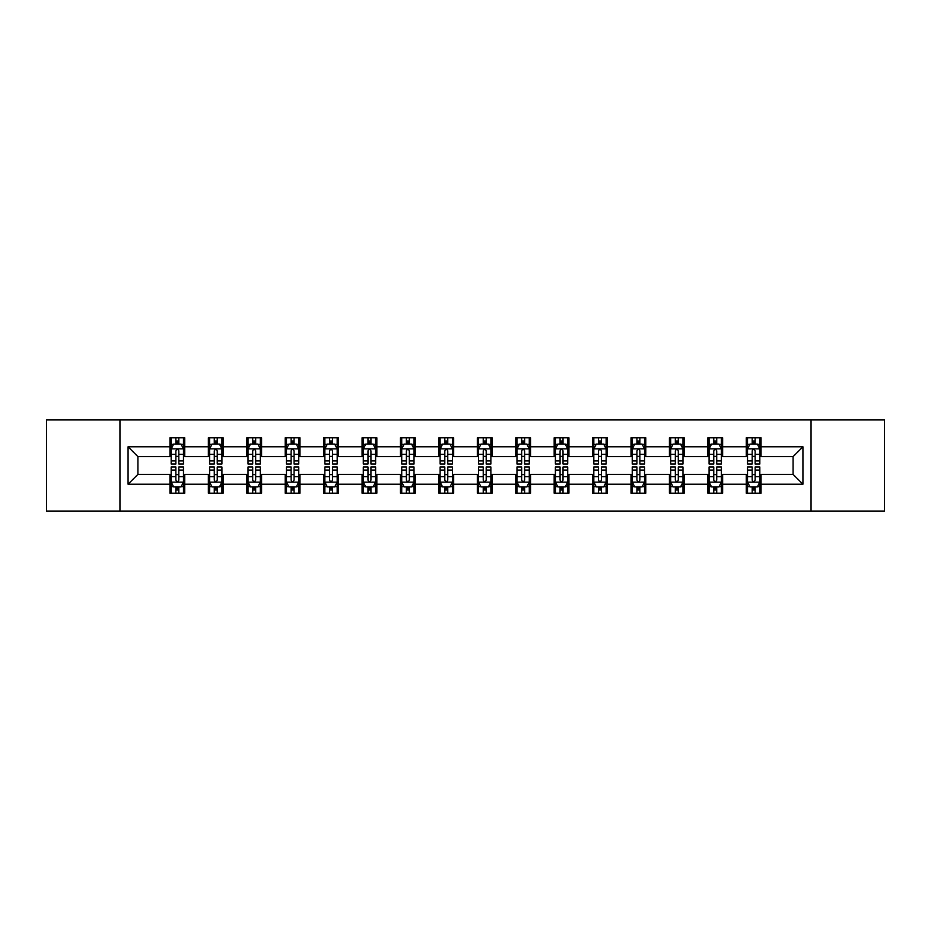 <?xml version="1.0" encoding="UTF-8"?>
<svg xmlns="http://www.w3.org/2000/svg" width="931" height="931" viewBox="0 0 931 931"><rect width="100%" height="100%" fill="white"/><g stroke="black" fill="none" stroke-linecap="round" stroke-linejoin="round"><path stroke-width="1.4" d="M811.052 511.061L884.45 511.061L884.45 419.939L811.052 419.939L811.052 511.061L119.948 511.061L119.948 419.939L46.55 419.939L46.55 511.061L119.948 511.061M811.052 419.939L119.948 419.939M761.058 446.787L761.058 437.791L746.278 437.791L746.278 446.787L722.631 446.787L722.631 437.791L707.851 437.791L707.851 446.787L684.215 446.787L684.215 437.791L669.436 437.791L669.436 446.787L645.788 446.787L645.788 437.791L631.009 437.791L631.009 446.787L607.361 446.787L607.361 437.791L592.593 437.791L592.593 446.787L568.946 446.787L568.946 437.791L554.166 437.791L554.166 446.787L530.519 446.787L530.519 437.791L515.739 437.791L515.739 446.787L492.103 446.787L492.103 437.791L477.324 437.791L477.324 446.787L453.676 446.787L453.676 437.791L438.897 437.791L438.897 446.787L415.261 446.787L415.261 437.791L400.481 437.791L400.481 446.787L376.834 446.787L376.834 437.791L362.054 437.791L362.054 446.787L338.407 446.787L338.407 437.791L323.639 437.791L323.639 446.787L299.991 446.787L299.991 437.791L285.212 437.791L285.212 446.787L261.564 446.787L261.564 437.791L246.785 437.791L246.785 446.787L223.149 446.787L223.149 437.791L208.369 437.791L208.369 446.787L184.722 446.787L184.722 437.791L169.942 437.791L169.942 446.787L128.071 446.787L128.071 484.213L137.928 474.368L169.942 474.368L169.942 493.209L184.722 493.209L184.722 474.368L208.369 474.368L208.369 493.209L223.149 493.209L223.149 474.368L246.785 474.368L246.785 493.209L261.564 493.209L261.564 474.368L285.212 474.368L285.212 493.209L299.991 493.209L299.991 474.368L323.639 474.368L323.639 493.209L338.407 493.209L338.407 474.368L362.054 474.368L362.054 493.209L376.834 493.209L376.834 474.368L400.481 474.368L400.481 493.209L415.261 493.209L415.261 474.368L438.897 474.368L438.897 493.209L453.676 493.209L453.676 474.368L477.324 474.368L477.324 493.209L492.103 493.209L492.103 474.368L515.739 474.368L515.739 493.209L530.519 493.209L530.519 474.368L554.166 474.368L554.166 493.209L568.946 493.209L568.946 474.368L592.593 474.368L592.593 493.209L607.361 493.209L607.361 474.368L631.009 474.368L631.009 493.209L645.788 493.209L645.788 474.368L669.436 474.368L669.436 493.209L684.215 493.209L684.215 474.368L707.851 474.368L707.851 493.209L722.631 493.209L722.631 474.368L746.278 474.368L746.278 493.209L761.058 493.209L761.058 474.368L793.072 474.368L793.072 456.632L761.058 456.632L761.058 446.787L802.929 446.787L802.929 484.213L761.058 484.213M746.278 484.213L722.631 484.213M707.851 484.213L684.215 484.213M669.436 484.213L645.788 484.213M631.009 484.213L607.361 484.213M592.593 484.213L568.946 484.213M554.166 484.213L530.519 484.213M515.739 484.213L492.103 484.213M477.324 484.213L453.676 484.213M438.897 484.213L415.261 484.213M400.481 484.213L376.834 484.213M362.054 484.213L338.407 484.213M323.639 484.213L299.991 484.213M285.212 484.213L261.564 484.213M246.785 484.213L223.149 484.213M208.369 484.213L184.722 484.213M169.942 484.213L128.071 484.213M746.278 446.787L746.278 456.632L722.631 456.632L722.631 446.787M707.851 446.787L707.851 456.632L684.215 456.632L684.215 446.787M669.436 446.787L669.436 456.632L645.788 456.632L645.788 446.787M631.009 446.787L631.009 456.632L607.361 456.632L607.361 446.787M592.593 446.787L592.593 456.632L568.946 456.632L568.946 446.787M554.166 446.787L554.166 456.632L530.519 456.632L530.519 446.787M515.739 446.787L515.739 456.632L492.103 456.632L492.103 446.787M477.324 446.787L477.324 456.632L453.676 456.632L453.676 446.787M438.897 446.787L438.897 456.632L415.261 456.632L415.261 446.787M400.481 446.787L400.481 456.632L376.834 456.632L376.834 446.787M362.054 446.787L362.054 456.632L338.407 456.632L338.407 446.787M323.639 446.787L323.639 456.632L299.991 456.632L299.991 446.787M285.212 446.787L285.212 456.632L261.564 456.632L261.564 446.787M246.785 446.787L246.785 456.632L223.149 456.632L223.149 446.787M208.369 446.787L208.369 456.632L184.722 456.632L184.722 446.787M169.942 446.787L169.942 456.632L137.928 456.632L128.071 446.787M137.928 456.632L137.928 474.368M802.929 484.213L793.072 474.368M793.072 456.632L802.929 446.787M169.942 443.947L171.176 443.947M175.854 443.947L178.81 443.947M183.488 443.947L184.722 443.947M169.942 456.388L171.176 456.388M175.854 456.388L178.81 456.388M183.488 456.388L184.722 456.388M169.942 474.612L171.176 474.612M175.854 474.612L178.81 474.612M183.488 474.612L184.722 474.612M169.942 487.053L171.176 487.053M175.854 487.053L178.81 487.053M183.488 487.053L184.722 487.053M208.369 474.612L209.603 474.612M214.281 474.612L217.237 474.612M221.915 474.612L223.149 474.612M208.369 487.053L209.603 487.053M214.281 487.053L217.237 487.053M221.915 487.053L223.149 487.053M208.369 443.947L209.603 443.947M214.281 443.947L217.237 443.947M221.915 443.947L223.149 443.947M208.369 456.388L209.603 456.388M214.281 456.388L217.237 456.388M221.915 456.388L223.149 456.388M246.785 474.612L248.018 474.612M252.697 474.612L255.653 474.612M260.331 474.612L261.564 474.612M246.785 487.053L248.018 487.053M252.697 487.053L255.653 487.053M260.331 487.053L261.564 487.053M246.785 443.947L248.018 443.947M252.697 443.947L255.653 443.947M260.331 443.947L261.564 443.947M246.785 456.388L248.018 456.388M252.697 456.388L255.653 456.388M260.331 456.388L261.564 456.388M285.212 474.612L286.445 474.612M291.124 474.612L294.08 474.612M298.758 474.612L299.991 474.612M285.212 487.053L286.445 487.053M291.124 487.053L294.08 487.053M298.758 487.053L299.991 487.053M285.212 443.947L286.445 443.947M291.124 443.947L294.08 443.947M298.758 443.947L299.991 443.947M285.212 456.388L286.445 456.388M291.124 456.388L294.08 456.388M298.758 456.388L299.991 456.388M323.639 474.612L324.861 474.612M329.539 474.612L332.495 474.612M337.185 474.612L338.407 474.612M323.639 487.053L324.861 487.053M329.539 487.053L332.495 487.053M337.185 487.053L338.407 487.053M323.639 443.947L324.861 443.947M329.539 443.947L332.495 443.947M337.185 443.947L338.407 443.947M323.639 456.388L324.861 456.388M329.539 456.388L332.495 456.388M337.185 456.388L338.407 456.388M362.054 474.612L363.288 474.612M367.966 474.612L370.922 474.612M375.6 474.612L376.834 474.612M362.054 487.053L363.288 487.053M367.966 487.053L370.922 487.053M375.6 487.053L376.834 487.053M362.054 443.947L363.288 443.947M367.966 443.947L370.922 443.947M375.6 443.947L376.834 443.947M362.054 456.388L363.288 456.388M367.966 456.388L370.922 456.388M375.6 456.388L376.834 456.388M400.481 474.612L401.715 474.612M406.393 474.612L409.349 474.612M414.027 474.612L415.261 474.612M400.481 487.053L401.715 487.053M406.393 487.053L409.349 487.053M414.027 487.053L415.261 487.053M400.481 443.947L401.715 443.947M406.393 443.947L409.349 443.947M414.027 443.947L415.261 443.947M400.481 456.388L401.715 456.388M406.393 456.388L409.349 456.388M414.027 456.388L415.261 456.388M438.897 474.612L440.13 474.612M444.809 474.612L447.764 474.612M452.443 474.612L453.676 474.612M438.897 487.053L440.13 487.053M444.809 487.053L447.764 487.053M452.443 487.053L453.676 487.053M438.897 443.947L440.13 443.947M444.809 443.947L447.764 443.947M452.443 443.947L453.676 443.947M438.897 456.388L440.13 456.388M444.809 456.388L447.764 456.388M452.443 456.388L453.676 456.388M477.324 474.612L478.557 474.612M483.236 474.612L486.191 474.612M490.87 474.612L492.103 474.612M477.324 487.053L478.557 487.053M483.236 487.053L486.191 487.053M490.87 487.053L492.103 487.053M477.324 443.947L478.557 443.947M483.236 443.947L486.191 443.947M490.87 443.947L492.103 443.947M477.324 456.388L478.557 456.388M483.236 456.388L486.191 456.388M490.87 456.388L492.103 456.388M515.739 474.612L516.973 474.612M521.651 474.612L524.607 474.612M529.285 474.612L530.519 474.612M515.739 487.053L516.973 487.053M521.651 487.053L524.607 487.053M529.285 487.053L530.519 487.053M515.739 443.947L516.973 443.947M521.651 443.947L524.607 443.947M529.285 443.947L530.519 443.947M515.739 456.388L516.973 456.388M521.651 456.388L524.607 456.388M529.285 456.388L530.519 456.388M554.166 474.612L555.4 474.612M560.078 474.612L563.034 474.612M567.712 474.612L568.946 474.612M554.166 487.053L555.4 487.053M560.078 487.053L563.034 487.053M567.712 487.053L568.946 487.053M554.166 443.947L555.4 443.947M560.078 443.947L563.034 443.947M567.712 443.947L568.946 443.947M554.166 456.388L555.4 456.388M560.078 456.388L563.034 456.388M567.712 456.388L568.946 456.388M592.593 474.612L593.815 474.612M598.505 474.612L601.461 474.612M606.139 474.612L607.361 474.612M592.593 487.053L593.815 487.053M598.505 487.053L601.461 487.053M606.139 487.053L607.361 487.053M592.593 443.947L593.815 443.947M598.505 443.947L601.461 443.947M606.139 443.947L607.361 443.947M592.593 456.388L593.815 456.388M598.505 456.388L601.461 456.388M606.139 456.388L607.361 456.388M631.009 474.612L632.242 474.612M636.92 474.612L639.876 474.612M644.555 474.612L645.788 474.612M631.009 487.053L632.242 487.053M636.92 487.053L639.876 487.053M644.555 487.053L645.788 487.053M631.009 443.947L632.242 443.947M636.92 443.947L639.876 443.947M644.555 443.947L645.788 443.947M631.009 456.388L632.242 456.388M636.92 456.388L639.876 456.388M644.555 456.388L645.788 456.388M669.436 474.612L670.669 474.612M675.347 474.612L678.303 474.612M682.982 474.612L684.215 474.612M669.436 487.053L670.669 487.053M675.347 487.053L678.303 487.053M682.982 487.053L684.215 487.053M669.436 443.947L670.669 443.947M675.347 443.947L678.303 443.947M682.982 443.947L684.215 443.947M669.436 456.388L670.669 456.388M675.347 456.388L678.303 456.388M682.982 456.388L684.215 456.388M707.851 474.612L709.085 474.612M713.763 474.612L716.719 474.612M721.397 474.612L722.631 474.612M707.851 487.053L709.085 487.053M713.763 487.053L716.719 487.053M721.397 487.053L722.631 487.053M707.851 443.947L709.085 443.947M713.763 443.947L716.719 443.947M721.397 443.947L722.631 443.947M707.851 456.388L709.085 456.388M713.763 456.388L716.719 456.388M721.397 456.388L722.631 456.388M746.278 474.612L747.512 474.612M752.19 474.612L755.146 474.612M759.824 474.612L761.058 474.612M746.278 487.053L747.512 487.053M752.19 487.053L755.146 487.053M759.824 487.053L761.058 487.053M746.278 443.947L747.512 443.947M752.19 443.947L755.146 443.947M759.824 443.947L761.058 443.947M746.278 456.388L747.512 456.388M752.19 456.388L755.146 456.388M759.824 456.388L761.058 456.388M178.81 440.991L175.854 440.991M183.488 460.938L178.81 460.938L178.81 464.022L183.488 464.022L183.488 448.998L181.033 444.075L173.643 444.075L171.176 448.998L171.176 464.022L175.854 464.022L175.854 460.938L171.176 460.938M171.176 448.998L171.176 437.791M183.488 448.998L183.488 437.791M175.854 444.075L175.854 437.791M178.81 437.791L178.81 444.075M178.81 460.938L178.81 450.848C177.833 448.951 176.843 448.951 175.854 450.848L175.854 460.938M175.854 490.009L178.81 490.009M171.176 470.062L175.854 470.062L175.854 466.978L171.176 466.978L171.176 482.002L173.643 486.925L181.033 486.925L183.488 482.002L183.488 466.978L178.81 466.978L178.81 470.062L183.488 470.062M183.488 482.002L183.488 493.209M171.176 482.002L171.176 493.209M178.81 486.925L178.81 493.209M175.854 493.209L175.854 486.925M175.854 470.062L175.854 480.152C176.843 482.049 177.821 482.049 178.81 480.152L178.81 470.062M217.237 440.991L214.281 440.991M221.915 460.938L217.237 460.938L217.237 464.022L221.915 464.022L221.915 448.998L219.448 444.075L212.059 444.075L209.603 448.998L209.603 464.022L214.281 464.022L214.281 460.938L209.603 460.938M209.603 448.998L209.603 437.791M221.915 448.998L221.915 437.791M214.281 444.075L214.281 437.791M217.237 437.791L217.237 444.075M217.237 460.938L217.237 450.848C216.248 448.951 215.259 448.951 214.281 450.848L214.281 460.938M255.653 440.991L252.697 440.991M260.331 460.938L255.653 460.938L255.653 464.022L260.331 464.022L260.331 448.998L257.875 444.075L250.486 444.075L248.018 448.998L248.018 464.022L252.697 464.022L252.697 460.938L248.018 460.938M248.018 448.998L248.018 437.791M260.331 448.998L260.331 437.791M252.697 444.075L252.697 437.791M255.653 437.791L255.653 444.075M255.653 460.938L255.653 450.848C254.675 448.951 253.686 448.951 252.697 450.848L252.697 460.938M214.281 490.009L217.237 490.009M209.603 470.062L214.281 470.062L214.281 466.978L209.603 466.978L209.603 482.002L212.059 486.925L219.448 486.925L221.915 482.002L221.915 466.978L217.237 466.978L217.237 470.062L221.915 470.062M221.915 482.002L221.915 493.209M209.603 482.002L209.603 493.209M217.237 486.925L217.237 493.209M214.281 493.209L214.281 486.925M214.281 470.062L214.281 480.152C215.259 482.049 216.248 482.049 217.237 480.152L217.237 470.062M252.697 490.009L255.653 490.009M248.018 470.062L252.697 470.062L252.697 466.978L248.018 466.978L248.018 482.002L250.486 486.925L257.875 486.925L260.331 482.002L260.331 466.978L255.653 466.978L255.653 470.062L260.331 470.062M260.331 482.002L260.331 493.209M248.018 482.002L248.018 493.209M255.653 486.925L255.653 493.209M252.697 493.209L252.697 486.925M252.697 470.062L252.697 480.152C253.686 482.049 254.663 482.049 255.653 480.152L255.653 470.062M294.08 440.991L291.124 440.991M298.758 460.938L294.08 460.938L294.08 464.022L298.758 464.022L298.758 448.998L296.291 444.075L288.901 444.075L286.445 448.998L286.445 464.022L291.124 464.022L291.124 460.938L286.445 460.938M286.445 448.998L286.445 437.791M298.758 448.998L298.758 437.791M291.124 444.075L291.124 437.791M294.08 437.791L294.08 444.075M294.08 460.938L294.08 450.848C293.09 448.951 292.113 448.951 291.124 450.848L291.124 460.938M332.495 440.991L329.539 440.991M337.185 460.938L332.495 460.938L332.495 464.022L337.185 464.022L337.185 448.998L334.718 444.075L327.328 444.075L324.861 448.998L324.861 464.022L329.539 464.022L329.539 460.938L324.861 460.938M324.861 448.998L324.861 437.791M337.185 448.998L337.185 437.791M329.539 444.075L329.539 437.791M332.495 437.791L332.495 444.075M332.495 460.938L332.495 450.848C331.517 448.951 330.528 448.951 329.539 450.848L329.539 460.938M370.922 440.991L367.966 440.991M375.6 460.938L370.922 460.938L370.922 464.022L375.6 464.022L375.6 448.998L373.133 444.075L365.755 444.075L363.288 448.998L363.288 464.022L367.966 464.022L367.966 460.938L363.288 460.938M363.288 448.998L363.288 437.791M375.6 448.998L375.6 437.791M367.966 444.075L367.966 437.791M370.922 437.791L370.922 444.075M370.922 460.938L370.922 450.848C369.933 448.951 368.955 448.951 367.966 450.848L367.966 460.938M291.124 490.009L294.08 490.009M286.445 470.062L291.124 470.062L291.124 466.978L286.445 466.978L286.445 482.002L288.901 486.925L296.291 486.925L298.758 482.002L298.758 466.978L294.08 466.978L294.08 470.062L298.758 470.062M298.758 482.002L298.758 493.209M286.445 482.002L286.445 493.209M294.08 486.925L294.08 493.209M291.124 493.209L291.124 486.925M291.124 470.062L291.124 480.152C292.101 482.049 293.09 482.049 294.08 480.152L294.08 470.062M329.539 490.009L332.495 490.009M324.861 470.062L329.539 470.062L329.539 466.978L324.861 466.978L324.861 482.002L327.328 486.925L334.718 486.925L337.185 482.002L337.185 466.978L332.495 466.978L332.495 470.062L337.185 470.062M337.185 482.002L337.185 493.209M324.861 482.002L324.861 493.209M332.495 486.925L332.495 493.209M329.539 493.209L329.539 486.925M329.539 470.062L329.539 480.152C330.528 482.049 331.517 482.049 332.495 480.152L332.495 470.062M367.966 490.009L370.922 490.009M363.288 470.062L367.966 470.062L367.966 466.978L363.288 466.978L363.288 482.002L365.755 486.925L373.133 486.925L375.6 482.002L375.6 466.978L370.922 466.978L370.922 470.062L375.6 470.062M375.6 482.002L375.6 493.209M363.288 482.002L363.288 493.209M370.922 486.925L370.922 493.209M367.966 493.209L367.966 486.925M367.966 470.062L367.966 480.152C368.955 482.049 369.933 482.049 370.922 480.152L370.922 470.062M409.349 440.991L406.393 440.991M414.027 460.938L409.349 460.938L409.349 464.022L414.027 464.022L414.027 448.998L411.56 444.075L404.17 444.075L401.715 448.998L401.715 464.022L406.393 464.022L406.393 460.938L401.715 460.938M401.715 448.998L401.715 437.791M414.027 448.998L414.027 437.791M406.393 444.075L406.393 437.791M409.349 437.791L409.349 444.075M409.349 460.938L409.349 450.848C408.36 448.951 407.371 448.951 406.393 450.848L406.393 460.938M406.393 490.009L409.349 490.009M401.715 470.062L406.393 470.062L406.393 466.978L401.715 466.978L401.715 482.002L404.17 486.925L411.56 486.925L414.027 482.002L414.027 466.978L409.349 466.978L409.349 470.062L414.027 470.062M414.027 482.002L414.027 493.209M401.715 482.002L401.715 493.209M409.349 486.925L409.349 493.209M406.393 493.209L406.393 486.925M406.393 470.062L406.393 480.152C407.371 482.049 408.36 482.049 409.349 480.152L409.349 470.062M447.764 440.991L444.809 440.991M452.443 460.938L447.764 460.938L447.764 464.022L452.443 464.022L452.443 448.998L449.987 444.075L442.597 444.075L440.13 448.998L440.13 464.022L444.809 464.022L444.809 460.938L440.13 460.938M440.13 448.998L440.13 437.791M452.443 448.998L452.443 437.791M444.809 444.075L444.809 437.791M447.764 437.791L447.764 444.075M447.764 460.938L447.764 450.848C446.787 448.951 445.798 448.951 444.809 450.848L444.809 460.938M444.809 490.009L447.764 490.009M440.13 470.062L444.809 470.062L444.809 466.978L440.13 466.978L440.13 482.002L442.597 486.925L449.987 486.925L452.443 482.002L452.443 466.978L447.764 466.978L447.764 470.062L452.443 470.062M452.443 482.002L452.443 493.209M440.13 482.002L440.13 493.209M447.764 486.925L447.764 493.209M444.809 493.209L444.809 486.925M444.809 470.062L444.809 480.152C445.798 482.049 446.775 482.049 447.764 480.152L447.764 470.062M486.191 440.991L483.236 440.991M490.87 460.938L486.191 460.938L486.191 464.022L490.87 464.022L490.87 448.998L488.403 444.075L481.013 444.075L478.557 448.998L478.557 464.022L483.236 464.022L483.236 460.938L478.557 460.938M478.557 448.998L478.557 437.791M490.87 448.998L490.87 437.791M483.236 444.075L483.236 437.791M486.191 437.791L486.191 444.075M486.191 460.938L486.191 450.848C485.202 448.951 484.225 448.951 483.236 450.848L483.236 460.938M483.236 490.009L486.191 490.009M478.557 470.062L483.236 470.062L483.236 466.978L478.557 466.978L478.557 482.002L481.013 486.925L488.403 486.925L490.87 482.002L490.87 466.978L486.191 466.978L486.191 470.062L490.87 470.062M490.87 482.002L490.87 493.209M478.557 482.002L478.557 493.209M486.191 486.925L486.191 493.209M483.236 493.209L483.236 486.925M483.236 470.062L483.236 480.152C484.213 482.049 485.202 482.049 486.191 480.152L486.191 470.062M524.607 440.991L521.651 440.991M529.285 460.938L524.607 460.938L524.607 464.022L529.285 464.022L529.285 448.998L526.83 444.075L519.44 444.075L516.973 448.998L516.973 464.022L521.651 464.022L521.651 460.938L516.973 460.938M516.973 448.998L516.973 437.791M529.285 448.998L529.285 437.791M521.651 444.075L521.651 437.791M524.607 437.791L524.607 444.075M524.607 460.938L524.607 450.848C523.629 448.951 522.64 448.951 521.651 450.848L521.651 460.938M521.651 490.009L524.607 490.009M516.973 470.062L521.651 470.062L521.651 466.978L516.973 466.978L516.973 482.002L519.44 486.925L526.83 486.925L529.285 482.002L529.285 466.978L524.607 466.978L524.607 470.062L529.285 470.062M529.285 482.002L529.285 493.209M516.973 482.002L516.973 493.209M524.607 486.925L524.607 493.209M521.651 493.209L521.651 486.925M521.651 470.062L521.651 480.152C522.64 482.049 523.629 482.049 524.607 480.152L524.607 470.062M563.034 440.991L560.078 440.991M567.712 460.938L563.034 460.938L563.034 464.022L567.712 464.022L567.712 448.998L565.245 444.075L557.867 444.075L555.4 448.998L555.4 464.022L560.078 464.022L560.078 460.938L555.4 460.938M555.4 448.998L555.4 437.791M567.712 448.998L567.712 437.791M560.078 444.075L560.078 437.791M563.034 437.791L563.034 444.075M563.034 460.938L563.034 450.848C562.045 448.951 561.067 448.951 560.078 450.848L560.078 460.938M560.078 490.009L563.034 490.009M555.4 470.062L560.078 470.062L560.078 466.978L555.4 466.978L555.4 482.002L557.867 486.925L565.245 486.925L567.712 482.002L567.712 466.978L563.034 466.978L563.034 470.062L567.712 470.062M567.712 482.002L567.712 493.209M555.4 482.002L555.4 493.209M563.034 486.925L563.034 493.209M560.078 493.209L560.078 486.925M560.078 470.062L560.078 480.152C561.067 482.049 562.045 482.049 563.034 480.152L563.034 470.062M601.461 440.991L598.505 440.991M606.139 460.938L601.461 460.938L601.461 464.022L606.139 464.022L606.139 448.998L603.672 444.075L596.282 444.075L593.815 448.998L593.815 464.022L598.505 464.022L598.505 460.938L593.815 460.938M593.815 448.998L593.815 437.791M606.139 448.998L606.139 437.791M598.505 444.075L598.505 437.791M601.461 437.791L601.461 444.075M601.461 460.938L601.461 450.848C600.472 448.951 599.483 448.951 598.505 450.848L598.505 460.938M598.505 490.009L601.461 490.009M593.815 470.062L598.505 470.062L598.505 466.978L593.815 466.978L593.815 482.002L596.282 486.925L603.672 486.925L606.139 482.002L606.139 466.978L601.461 466.978L601.461 470.062L606.139 470.062M606.139 482.002L606.139 493.209M593.815 482.002L593.815 493.209M601.461 486.925L601.461 493.209M598.505 493.209L598.505 486.925M598.505 470.062L598.505 480.152C599.483 482.049 600.472 482.049 601.461 480.152L601.461 470.062M639.876 440.991L636.92 440.991M644.555 460.938L639.876 460.938L639.876 464.022L644.555 464.022L644.555 448.998L642.099 444.075L634.709 444.075L632.242 448.998L632.242 464.022L636.92 464.022L636.92 460.938L632.242 460.938M632.242 448.998L632.242 437.791M644.555 448.998L644.555 437.791M636.92 444.075L636.92 437.791M639.876 437.791L639.876 444.075M639.876 460.938L639.876 450.848C638.899 448.951 637.91 448.951 636.92 450.848L636.92 460.938M636.92 490.009L639.876 490.009M632.242 470.062L636.92 470.062L636.92 466.978L632.242 466.978L632.242 482.002L634.709 486.925L642.099 486.925L644.555 482.002L644.555 466.978L639.876 466.978L639.876 470.062L644.555 470.062M644.555 482.002L644.555 493.209M632.242 482.002L632.242 493.209M639.876 486.925L639.876 493.209M636.92 493.209L636.92 486.925M636.92 470.062L636.92 480.152C637.91 482.049 638.887 482.049 639.876 480.152L639.876 470.062M678.303 440.991L675.347 440.991M682.982 460.938L678.303 460.938L678.303 464.022L682.982 464.022L682.982 448.998L680.514 444.075L673.125 444.075L670.669 448.998L670.669 464.022L675.347 464.022L675.347 460.938L670.669 460.938M670.669 448.998L670.669 437.791M682.982 448.998L682.982 437.791M675.347 444.075L675.347 437.791M678.303 437.791L678.303 444.075M678.303 460.938L678.303 450.848C677.314 448.951 676.337 448.951 675.347 450.848L675.347 460.938M675.347 490.009L678.303 490.009M670.669 470.062L675.347 470.062L675.347 466.978L670.669 466.978L670.669 482.002L673.125 486.925L680.514 486.925L682.982 482.002L682.982 466.978L678.303 466.978L678.303 470.062L682.982 470.062M682.982 482.002L682.982 493.209M670.669 482.002L670.669 493.209M678.303 486.925L678.303 493.209M675.347 493.209L675.347 486.925M675.347 470.062L675.347 480.152C676.325 482.049 677.314 482.049 678.303 480.152L678.303 470.062M716.719 440.991L713.763 440.991M721.397 460.938L716.719 460.938L716.719 464.022L721.397 464.022L721.397 448.998L718.941 444.075L711.552 444.075L709.085 448.998L709.085 464.022L713.763 464.022L713.763 460.938L709.085 460.938M709.085 448.998L709.085 437.791M721.397 448.998L721.397 437.791M713.763 444.075L713.763 437.791M716.719 437.791L716.719 444.075M716.719 460.938L716.719 450.848C715.741 448.951 714.752 448.951 713.763 450.848L713.763 460.938M713.763 490.009L716.719 490.009M709.085 470.062L713.763 470.062L713.763 466.978L709.085 466.978L709.085 482.002L711.552 486.925L718.941 486.925L721.397 482.002L721.397 466.978L716.719 466.978L716.719 470.062L721.397 470.062M721.397 482.002L721.397 493.209M709.085 482.002L709.085 493.209M716.719 486.925L716.719 493.209M713.763 493.209L713.763 486.925M713.763 470.062L713.763 480.152C714.752 482.049 715.741 482.049 716.719 480.152L716.719 470.062M755.146 440.991L752.19 440.991M759.824 460.938L755.146 460.938L755.146 464.022L759.824 464.022L759.824 448.998L757.357 444.075L749.967 444.075L747.512 448.998L747.512 464.022L752.19 464.022L752.19 460.938L747.512 460.938M747.512 448.998L747.512 437.791M759.824 448.998L759.824 437.791M752.19 444.075L752.19 437.791M755.146 437.791L755.146 444.075M755.146 460.938L755.146 450.848C754.157 448.951 753.179 448.951 752.19 450.848L752.19 460.938M752.19 490.009L755.146 490.009M747.512 470.062L752.19 470.062L752.19 466.978L747.512 466.978L747.512 482.002L749.967 486.925L757.357 486.925L759.824 482.002L759.824 466.978L755.146 466.978L755.146 470.062L759.824 470.062M759.824 482.002L759.824 493.209M747.512 482.002L747.512 493.209M755.146 486.925L755.146 493.209M752.19 493.209L752.19 486.925M752.19 470.062L752.19 480.152C753.167 482.049 754.157 482.049 755.146 480.152L755.146 470.062M183.43 448.87L171.234 448.87M171.176 444.366L173.492 444.366M181.173 444.366L183.488 444.366M175.854 454.328L171.176 454.328M183.488 454.328L178.81 454.328M178.81 442.562L175.854 442.562M171.234 482.13L183.43 482.13M183.488 486.634L181.173 486.634M173.492 486.634L171.176 486.634M178.81 476.672L183.488 476.672M171.176 476.672L175.854 476.672M175.854 488.438L178.81 488.438M221.846 448.87L209.661 448.87M209.603 444.366L211.919 444.366M219.6 444.366L221.915 444.366M214.281 454.328L209.603 454.328M221.915 454.328L217.237 454.328M217.237 442.562L214.281 442.562M260.273 448.87L248.077 448.87M248.018 444.366L250.334 444.366M258.015 444.366L260.331 444.366M252.697 454.328L248.018 454.328M260.331 454.328L255.653 454.328M255.653 442.562L252.697 442.562M209.661 482.13L221.846 482.13M221.915 486.634L219.6 486.634M211.919 486.634L209.603 486.634M217.237 476.672L221.915 476.672M209.603 476.672L214.281 476.672M214.281 488.438L217.237 488.438M248.077 482.13L260.273 482.13M260.331 486.634L258.015 486.634M250.334 486.634L248.018 486.634M255.653 476.672L260.331 476.672M248.018 476.672L252.697 476.672M252.697 488.438L255.653 488.438M298.7 448.87L286.504 448.87M286.445 444.366L288.761 444.366M296.442 444.366L298.758 444.366M291.124 454.328L286.445 454.328M298.758 454.328L294.08 454.328M294.08 442.562L291.124 442.562M337.115 448.87L324.931 448.87M324.861 444.366L327.177 444.366M334.869 444.366L337.185 444.366M329.539 454.328L324.861 454.328M337.185 454.328L332.495 454.328M332.495 442.562L329.539 442.562M375.542 448.87L363.346 448.87M363.288 444.366L365.604 444.366M373.284 444.366L375.6 444.366M367.966 454.328L363.288 454.328M375.6 454.328L370.922 454.328M370.922 442.562L367.966 442.562M286.504 482.13L298.7 482.13M298.758 486.634L296.442 486.634M288.761 486.634L286.445 486.634M294.08 476.672L298.758 476.672M286.445 476.672L291.124 476.672M291.124 488.438L294.08 488.438M324.931 482.13L337.115 482.13M337.185 486.634L334.869 486.634M327.177 486.634L324.861 486.634M332.495 476.672L337.185 476.672M324.861 476.672L329.539 476.672M329.539 488.438L332.495 488.438M363.346 482.13L375.542 482.13M375.6 486.634L373.284 486.634M365.604 486.634L363.288 486.634M370.922 476.672L375.6 476.672M363.288 476.672L367.966 476.672M367.966 488.438L370.922 488.438M413.958 448.87L401.773 448.87M401.715 444.366L404.019 444.366M411.711 444.366L414.027 444.366M406.393 454.328L401.715 454.328M414.027 454.328L409.349 454.328M409.349 442.562L406.393 442.562M401.773 482.13L413.958 482.13M414.027 486.634L411.711 486.634M404.019 486.634L401.715 486.634M409.349 476.672L414.027 476.672M401.715 476.672L406.393 476.672M406.393 488.438L409.349 488.438M452.385 448.87L440.188 448.87M440.13 444.366L442.446 444.366M450.127 444.366L452.443 444.366M444.809 454.328L440.13 454.328M452.443 454.328L447.764 454.328M447.764 442.562L444.809 442.562M440.188 482.13L452.385 482.13M452.443 486.634L450.127 486.634M442.446 486.634L440.13 486.634M447.764 476.672L452.443 476.672M440.13 476.672L444.809 476.672M444.809 488.438L447.764 488.438M490.812 448.87L478.615 448.87M478.557 444.366L480.873 444.366M488.554 444.366L490.87 444.366M483.236 454.328L478.557 454.328M490.87 454.328L486.191 454.328M486.191 442.562L483.236 442.562M478.615 482.13L490.812 482.13M490.87 486.634L488.554 486.634M480.873 486.634L478.557 486.634M486.191 476.672L490.87 476.672M478.557 476.672L483.236 476.672M483.236 488.438L486.191 488.438M529.227 448.87L517.042 448.87M516.973 444.366L519.289 444.366M526.981 444.366L529.285 444.366M521.651 454.328L516.973 454.328M529.285 454.328L524.607 454.328M524.607 442.562L521.651 442.562M517.042 482.13L529.227 482.13M529.285 486.634L526.981 486.634M519.289 486.634L516.973 486.634M524.607 476.672L529.285 476.672M516.973 476.672L521.651 476.672M521.651 488.438L524.607 488.438M567.654 448.87L555.458 448.87M555.4 444.366L557.716 444.366M565.396 444.366L567.712 444.366M560.078 454.328L555.4 454.328M567.712 454.328L563.034 454.328M563.034 442.562L560.078 442.562M555.458 482.13L567.654 482.13M567.712 486.634L565.396 486.634M557.716 486.634L555.4 486.634M563.034 476.672L567.712 476.672M555.4 476.672L560.078 476.672M560.078 488.438L563.034 488.438M606.069 448.87L593.885 448.87M593.815 444.366L596.131 444.366M603.823 444.366L606.139 444.366M598.505 454.328L593.815 454.328M606.139 454.328L601.461 454.328M601.461 442.562L598.505 442.562M593.885 482.13L606.069 482.13M606.139 486.634L603.823 486.634M596.131 486.634L593.815 486.634M601.461 476.672L606.139 476.672M593.815 476.672L598.505 476.672M598.505 488.438L601.461 488.438M644.496 448.87L632.3 448.87M632.242 444.366L634.558 444.366M642.239 444.366L644.555 444.366M636.92 454.328L632.242 454.328M644.555 454.328L639.876 454.328M639.876 442.562L636.92 442.562M632.3 482.13L644.496 482.13M644.555 486.634L642.239 486.634M634.558 486.634L632.242 486.634M639.876 476.672L644.555 476.672M632.242 476.672L636.92 476.672M636.92 488.438L639.876 488.438M682.923 448.87L670.727 448.87M670.669 444.366L672.985 444.366M680.666 444.366L682.982 444.366M675.347 454.328L670.669 454.328M682.982 454.328L678.303 454.328M678.303 442.562L675.347 442.562M670.727 482.13L682.923 482.13M682.982 486.634L680.666 486.634M672.985 486.634L670.669 486.634M678.303 476.672L682.982 476.672M670.669 476.672L675.347 476.672M675.347 488.438L678.303 488.438M721.339 448.87L709.154 448.87M709.085 444.366L711.4 444.366M719.081 444.366L721.397 444.366M713.763 454.328L709.085 454.328M721.397 454.328L716.719 454.328M716.719 442.562L713.763 442.562M709.154 482.13L721.339 482.13M721.397 486.634L719.081 486.634M711.4 486.634L709.085 486.634M716.719 476.672L721.397 476.672M709.085 476.672L713.763 476.672M713.763 488.438L716.719 488.438M759.766 448.87L747.57 448.87M747.512 444.366L749.827 444.366M757.508 444.366L759.824 444.366M752.19 454.328L747.512 454.328M759.824 454.328L755.146 454.328M755.146 442.562L752.19 442.562M747.57 482.13L759.766 482.13M759.824 486.634L757.508 486.634M749.827 486.634L747.512 486.634M755.146 476.672L759.824 476.672M747.512 476.672L752.19 476.672M752.19 488.438L755.146 488.438"/></g></svg>
